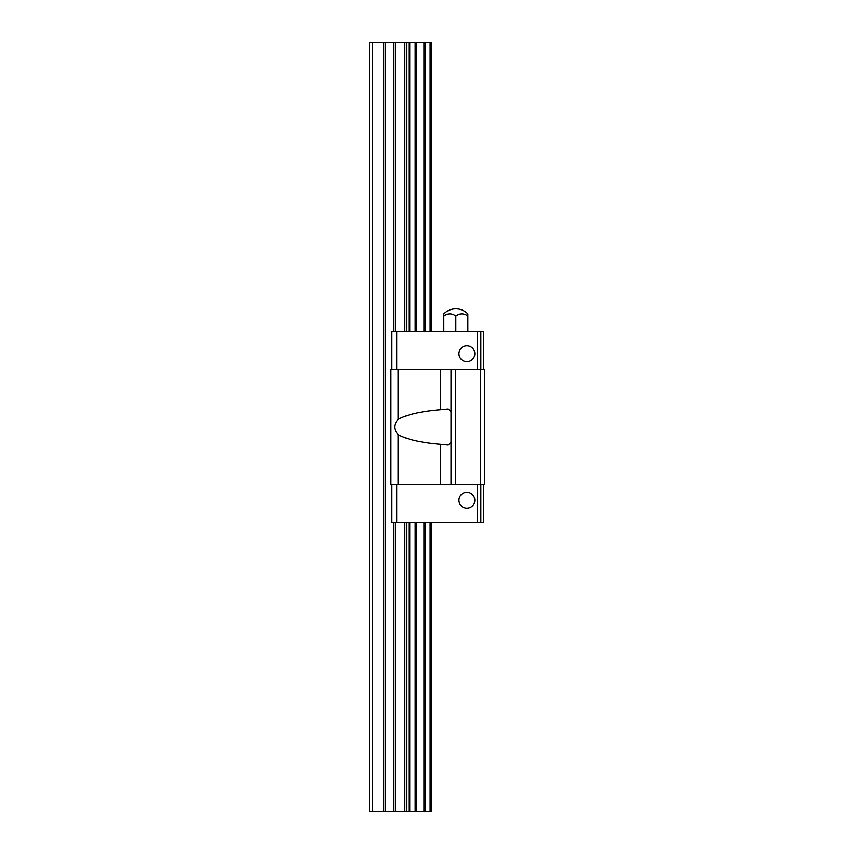 <?xml version="1.0" encoding="UTF-8"?>
<svg xmlns="http://www.w3.org/2000/svg" width="854" height="854" viewBox="0 0 854 854"><rect width="100%" height="100%" fill="white"/><g stroke="black" fill="none" stroke-linecap="round" stroke-linejoin="round"><path stroke-width="1.28" d="M431.804 156.794L431.804 120.756M372.718 811.3L369.355 811.3L369.355 42.7L372.718 42.7L372.718 811.3L431.804 811.3L431.804 522.595M431.804 733.244L431.804 697.206M372.718 42.7L431.804 42.7L431.804 331.405M480.322 369.355L390.972 369.355L390.972 484.645L484.645 484.645L484.645 369.355L480.322 369.355L480.322 484.645M451.019 411.329L447.955 408.981L440.333 409.706C421.043 411.318 406.963 414.564 398.092 419.431C393.491 424.47 393.491 429.519 398.092 434.569C406.963 439.436 421.043 442.682 440.333 444.293L447.944 445.019L451.019 442.671M440.333 369.355L440.333 409.706L447.955 408.981M455.342 369.355L455.342 484.645M451.019 369.355L451.019 484.645M391.933 484.645L391.933 522.595L483.684 522.595L483.684 484.645M483.684 369.355L483.684 331.405L391.933 331.405L391.933 369.355M396.736 484.645L396.736 522.595M458.94 500.252A7.921 7.921 0 0 1 470.832 493.388A7.921 7.921 0 0 1 470.832 507.127A7.921 7.921 0 0 1 458.94 500.252M477.439 484.645L477.439 522.595M480.802 484.645L480.802 522.595M480.802 331.405L480.802 369.355M477.439 331.405L477.439 369.355M458.94 353.748A7.921 7.921 0 0 1 470.832 346.873A7.921 7.921 0 0 1 470.832 360.612A7.921 7.921 0 0 1 458.94 353.748M396.736 331.405L396.736 369.355M467.832 316.129A11.764 10.195 90 0 0 455.822 316.129A11.764 10.195 -90 0 0 443.813 316.129L443.813 313.877A16.813 16.813 0 0 1 467.832 313.877L467.832 331.405M443.813 316.129L443.813 331.405M455.822 316.129L455.822 331.405M430.138 42.7L430.138 331.405M430.138 522.595L430.138 811.3M425.356 42.7L425.356 331.405M425.356 522.595L425.356 811.3M423.958 42.7L423.958 331.405M423.958 522.595L423.958 811.3M416.592 42.7L416.592 331.405M416.592 522.595L416.592 811.3M415.193 42.7L415.193 331.405M415.193 522.595L415.193 811.3M409.771 42.7L409.771 331.405M409.771 522.595L409.771 811.3M408.981 42.7L408.981 331.405M408.981 522.595L408.981 811.3M406.568 42.7L406.568 331.405M406.568 522.595L406.568 811.3M404.871 42.7L404.871 331.405M404.871 522.595L404.871 811.3M395.327 42.7L395.327 331.405M395.327 522.595L395.327 811.3M393.63 42.7L393.63 331.405M393.63 522.595L393.63 811.3M385.432 42.7L385.432 811.3M383.734 42.7L383.734 811.3M398.092 369.355L398.092 419.431M440.333 444.293L440.333 484.645M398.092 434.569L398.092 484.645"/></g></svg>
